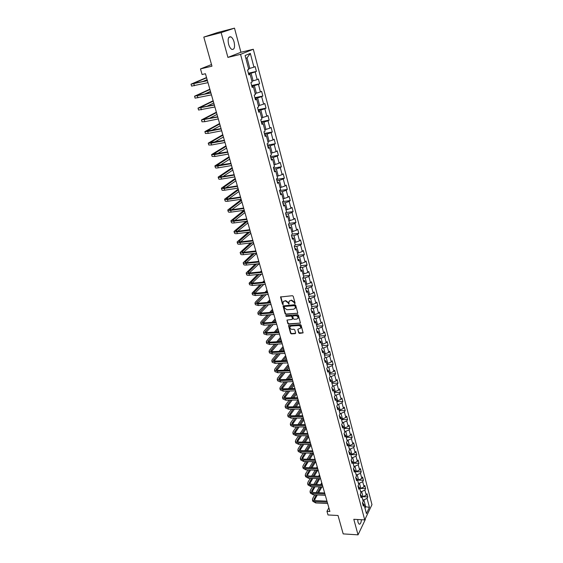 <?xml version="1.0" encoding="UTF-8"?>
<svg xmlns="http://www.w3.org/2000/svg" width="563" height="563" viewBox="0 0 563 563"><rect width="100%" height="100%" fill="white"/><g stroke="black" fill="none" stroke-linecap="round" stroke-linejoin="round"><path stroke-width="0.84" d="M294.78 303.654L295.103 303.168L293.232 296.293L292.415 295.702L280.543 296.975L282.443 304.154L283.006 304.569L283.09 302.071L284.519 300.994L285.469 300.916L288.059 302.817L288.868 304.111L288.96 301.62L290.409 300.522L291.367 300.452L293.963 302.352L294.78 303.654M357.674 519.515L358.019 522.309L359.074 524.139C360.292 524.435 361.08 522.964 361.439 519.726M234.124 42.112C233.349 39.431 232.273 37.672 230.886 36.848C228.353 36.412 227.579 38.847 228.571 44.146C229.359 46.82 230.436 48.566 231.801 49.375C234.335 49.804 235.109 47.383 234.124 42.112M298.664 332.817L299.467 333.409L303.105 332.874L301.085 325.132L300.283 324.541L288.516 325.604L290.564 333.296L291.36 333.88L295.167 333.655L295.624 333L294.752 329.841L293.949 329.256L292.056 329.376C290.522 329.158 289.811 328.342 289.924 326.913L291.127 326.026L298.58 325.548C300.114 325.752 300.832 326.568 300.726 327.997L297.799 329.334L298.664 332.817L303.119 332.846M221.146 32.605L227.909 57.398L240.922 52.26L234.497 28.15L221.146 32.605L203.806 37.088L211.969 66.181L200.484 68.911L202.089 74.513L205.446 73.732L329.904 511.464L326.962 511.317L328.011 514.962L338.025 515.497L343.184 533.893L358.04 534.85L365.345 519.466L365.197 518.917M227.909 57.398L240.556 54.351L364.725 519.902L353.803 519.304L358.04 534.85M297.285 313.563L297.75 312.88L295.688 305.315L294.871 304.717L283.034 305.927L285.124 313.781L285.927 314.372L297.75 313.197M298.397 315.273L300.438 323.092L288.657 324.175L287.855 323.584L286.975 320.073L292 319.432L292.457 318.757L291.873 316.631L291.064 316.04L286.293 316.378L285.737 315.723L297.588 314.682L298.397 315.273M203.806 37.088L217.529 32.548L234.497 28.15M240.556 54.351L253.301 49.255L371.974 504.652L364.725 519.902M360.601 491.548L361.671 491.59L363.022 496.707L361.953 496.665L367.794 496.911L366.956 493.73L366.239 495.194L364.894 490.077L365.619 488.628L364.782 485.419L364.057 486.868L362.699 481.71L363.431 480.267L362.586 477.03L361.847 478.466L360.482 473.258L361.228 471.829L360.369 468.571L359.623 469.992L358.244 464.735L358.997 463.321L358.138 460.027L357.378 461.435L355.992 456.136L356.752 454.735L355.879 451.413L355.119 452.807L353.712 447.458L354.486 446.072L353.606 442.715L352.832 444.094L351.418 438.697L352.192 437.324L351.305 433.946L350.524 435.305L349.095 429.858L349.883 428.506L348.99 425.086L348.194 426.437L346.752 420.934L347.554 419.597L346.653 416.148L345.851 417.486L344.394 411.933L345.196 410.61L344.289 407.133L343.479 408.442L342.008 402.841L342.825 401.539L341.903 398.027L341.087 399.322L339.602 393.671L340.425 392.383L339.503 388.836L338.673 390.117L337.174 384.409L338.011 383.143L337.075 379.561L336.231 380.827L334.718 375.064L335.569 373.811L334.619 370.201L333.768 371.446L332.24 365.626L333.099 364.395L332.149 360.749L331.283 361.974L329.742 356.097L330.615 354.887L329.651 351.206L328.778 352.41L327.223 346.484L328.102 345.288L327.124 341.572L326.244 342.761L324.675 336.773L325.562 335.597L324.584 331.846L323.69 333.014L322.099 326.969L323 325.808L322.008 322.022L321.107 323.169L319.502 317.068L320.417 315.927L319.411 312.106L318.496 313.232L316.878 307.067L317.806 305.955L316.793 302.092L315.864 303.197L314.231 296.975L315.167 295.878L314.147 291.979L313.204 293.063L311.557 286.778L312.5 285.708L311.473 281.767L310.523 282.83L308.855 276.482L309.812 275.434L308.77 271.457L307.806 272.499L306.124 266.088L307.095 265.06L306.047 261.042L305.069 262.055L303.373 255.581L304.358 254.575L303.295 250.521L302.303 251.513L300.586 244.975L301.585 243.99L300.508 239.894L299.509 240.865L297.778 234.257L298.784 233.3L297.7 229.162L296.687 230.105L294.935 223.434L295.955 222.498L294.864 218.317L293.837 219.239L292.07 212.497L293.098 211.589L291.993 207.36L290.958 208.261L289.171 201.448L290.212 200.569L289.101 196.297L288.045 197.163L286.236 190.28L287.299 189.428L286.173 185.114L285.103 185.959L283.28 179.006L284.357 178.175L283.21 173.819L282.133 174.636L280.29 167.605L281.38 166.81L280.226 162.404L279.128 163.193L277.27 156.092L278.368 155.318L277.207 150.87L276.095 151.63L274.216 144.452L275.335 143.713L274.153 139.216L273.034 139.941L271.127 132.692L272.26 131.981L271.07 127.435L269.93 128.132L268.009 120.799L269.156 120.123L267.953 115.528L266.799 116.196L264.856 108.786L266.017 108.138L264.807 103.493L263.639 104.134L261.668 96.646L262.851 96.027L261.619 91.333L260.437 91.938L258.452 84.366L259.642 83.781L258.403 79.038L257.2 79.608L255.194 71.958L256.404 71.402L255.152 66.61L253.934 67.145L250.331 53.408L245.109 55.533L248.79 69.425L247.537 69.981L248.832 74.865L250.078 74.295L248.684 74.302M367.794 496.911L367.076 498.382L369.427 507.34L366.436 513.597L364.05 504.575L363.311 506.081L362.459 502.872L363.198 501.373L361.833 496.221L361.094 497.713L360.236 494.476L360.982 492.984L359.602 487.79L358.849 489.268L357.984 486.003L358.737 484.525L357.35 479.282L356.59 480.746L355.71 477.452L356.478 475.988L355.077 470.703L354.303 472.153L353.423 468.824L354.197 467.374L352.783 462.04L352.002 463.476L351.108 460.112L351.896 458.683L350.467 453.292L349.679 454.714L348.779 451.322L349.574 449.907L348.131 444.474L347.329 445.875L346.421 442.455L347.223 441.054L345.773 435.565L344.964 436.958L344.042 433.503L344.859 432.117L343.388 426.578L342.571 427.95L341.65 424.467L342.466 423.102L340.988 417.507L340.158 418.858L339.222 415.339L340.059 413.995L338.56 408.344L337.723 409.688L336.78 406.134L337.624 404.804L336.111 399.104L335.266 400.42L334.309 396.838L335.161 395.522L333.641 389.765L332.782 391.074L331.818 387.45L332.684 386.155L331.143 380.349L330.277 381.63L329.306 377.977L330.178 376.696L328.623 370.834L327.743 372.101L326.765 368.413L327.652 367.153L326.083 361.228L325.189 362.473L324.204 358.751L325.097 357.512L323.514 351.53L322.613 352.762L321.614 348.997L322.515 347.779L320.917 341.741L320.002 342.944L318.996 339.151L319.918 337.948L318.299 331.853L317.377 333.036L316.357 329.2L317.286 328.018L315.653 321.867L314.717 323.035L313.69 319.158L314.633 317.996L312.986 311.782L312.036 312.929L310.994 309.017L311.951 307.877L310.283 301.592L309.326 302.718L308.278 298.77L309.242 297.651L307.56 291.31L306.589 292.415L305.526 288.418L306.504 287.327L304.808 280.916L303.823 282L302.753 277.967L303.746 276.897L302.028 270.423L301.029 271.479L299.952 267.411L300.952 266.362L299.22 259.825L298.214 260.859L297.116 256.742L298.137 255.715L296.384 249.113L295.364 250.127L294.259 245.968L295.286 244.968L293.52 238.297L292.486 239.282L291.367 235.081L292.408 234.102L290.628 227.368L289.572 228.325L288.446 224.081L289.502 223.131L287.7 216.326L286.637 217.255L285.497 212.969L286.567 212.047L284.744 205.164L283.668 206.072L282.513 201.737L283.597 200.843L281.76 193.89L280.663 194.77L279.501 190.385L280.599 189.52L278.741 182.496L277.636 183.348L276.461 178.921L277.573 178.084L275.687 170.983L274.568 171.806L273.379 167.331L274.505 166.521L272.605 159.343L271.472 160.138L270.275 155.62L271.415 154.839L269.494 147.583L268.34 148.343L267.129 143.776L268.284 143.03L266.341 135.697L265.18 136.429L263.948 131.812L265.124 131.088L263.16 123.684L261.978 124.381L260.739 119.715L261.929 119.025L259.944 111.537L258.748 112.206L257.495 107.484L258.699 106.829L256.693 99.257L255.475 99.89L254.209 95.119L255.433 94.5L253.406 86.843L252.175 87.448L250.894 82.62L252.133 82.029L250.078 74.295M363.022 496.707L366.239 495.194M361.671 491.59L364.894 490.077M361.833 496.221L360.25 494.539M358.385 483.181L359.454 483.216L360.82 488.381L359.75 488.339M360.82 488.381L364.057 486.868M359.454 483.216L362.699 481.71M359.602 487.79L358.019 486.136M356.147 474.736L357.224 474.764L358.596 479.972L357.526 479.943M358.596 479.972L361.847 478.466M357.224 474.764L360.482 473.258M357.35 479.282L355.767 477.656M353.888 466.213L354.964 466.234L356.358 471.491L355.281 471.463M356.358 471.491L359.623 469.992M354.964 466.234L358.244 464.735M355.077 470.703L353.494 469.099M351.608 457.613L352.691 457.635L354.092 462.934L353.015 462.913M354.092 462.934L357.378 461.435M352.691 457.635L355.992 456.136M352.783 462.04L351.206 460.464M349.313 448.936L350.397 448.95L351.812 454.299L350.728 454.285M351.812 454.299L355.119 452.807M350.397 448.95L353.712 447.458M350.467 453.292L348.891 451.751M346.991 440.175L348.082 440.189L349.51 445.586L348.42 445.579M349.51 445.586L352.832 444.094M348.082 440.189L351.418 438.697M348.131 444.474L346.555 442.954M344.655 431.342L345.745 431.342L347.188 436.797L346.097 436.789M347.188 436.797L350.524 435.305M345.745 431.342L349.095 429.858M345.773 435.565L344.197 434.08M342.29 422.419L343.388 422.419L344.837 427.922L343.747 427.922M344.837 427.922L348.194 426.437M343.388 422.419L346.752 420.934M343.388 426.578L341.818 425.121M339.904 413.418L341.002 413.411L342.473 418.963L341.375 418.971M342.473 418.963L345.851 417.486M341.002 413.411L344.394 411.933M340.988 417.507L339.419 416.078M337.497 404.333L338.602 404.318L340.08 409.92L338.982 409.934M340.08 409.92L343.479 408.442M338.602 404.318L342.008 402.841M338.56 408.344L336.998 406.95M335.069 395.163L336.174 395.135L337.673 400.793L336.568 400.814M337.673 400.793L341.087 399.322M336.174 395.135L339.602 393.671M336.111 399.104L334.549 397.738M332.613 385.901L333.725 385.873L335.238 391.588L334.126 391.609M335.238 391.588L338.673 390.117M333.725 385.873L337.174 384.409M333.641 389.765L332.086 388.442M330.143 376.556L331.255 376.52L332.775 382.284L331.663 382.319M332.775 382.284L336.231 380.827M331.255 376.52L334.718 375.064M331.143 380.349L329.587 379.054M327.645 367.118L328.757 367.083L330.298 372.903L329.179 372.938M330.298 372.903L333.768 371.446M328.757 367.083L332.24 365.626M328.623 370.834L327.075 369.574M325.034 357.604L326.237 357.547L327.793 363.424L326.674 363.466M327.793 363.424L331.283 361.974M326.237 357.547L329.742 356.097M326.083 361.228L324.534 360.003M322.36 347.99L323.697 347.927L325.266 353.86L324.14 353.909M325.266 353.86L328.778 352.41M323.697 347.927L327.223 346.484M323.514 351.53L321.966 350.341M319.65 338.293L321.128 338.208L322.712 344.197L321.586 344.253M322.712 344.197L326.244 342.761M321.128 338.208L324.675 336.773M320.917 341.741L319.376 340.587M316.913 328.496L318.538 328.398L320.136 334.45L319.003 334.513M320.136 334.45L323.69 333.014M318.538 328.398L322.099 326.969M318.299 331.853L316.765 330.734M314.133 318.616L315.92 318.496L317.532 324.598L316.399 324.675M317.532 324.598L321.107 323.169M315.92 318.496L319.502 317.068M315.653 321.867L314.119 320.79M311.311 308.637L313.274 308.489L314.9 314.661L313.767 314.738M314.9 314.661L318.496 313.232M313.274 308.489L316.878 307.067M312.986 311.782L311.459 310.748M308.454 298.559L310.6 298.39L312.247 304.618L311.107 304.703M312.247 304.618L315.864 303.197M310.6 298.39L314.231 296.975M310.283 301.592L308.763 300.6M305.554 288.39L307.905 288.186L309.573 294.477L308.425 294.569M309.573 294.477L313.204 293.063M307.905 288.186L311.557 286.778M307.56 291.31L306.04 290.353M302.788 278.108L305.181 277.883L306.863 284.238L305.716 284.336M306.863 284.238L310.523 282.83M305.181 277.883L308.855 276.482M304.808 280.916L303.295 280.008M300.03 267.721L302.437 267.481L304.133 273.892L302.978 274.005M304.133 273.892L307.806 272.499M302.437 267.481L306.124 266.088M302.028 270.423L300.522 269.557M297.25 257.228L299.657 256.967L301.367 263.449L300.213 263.568M301.367 263.449L305.069 262.055M299.657 256.967L303.373 255.581M299.22 259.825L297.714 258.994M294.435 246.622L296.849 246.355L298.58 252.9L297.419 253.026M298.58 252.9L302.303 251.513M296.849 246.355L300.586 244.975M296.384 249.113L294.885 248.332M291.592 235.918L294.013 235.63L295.765 242.238L294.597 242.379M295.765 242.238L299.509 240.865M294.013 235.63L297.778 234.257M293.52 238.297L292.028 237.558M288.72 225.101L291.155 224.792L292.915 231.477L291.754 231.618M292.915 231.477L296.687 230.105M291.155 224.792L294.935 223.434M290.628 227.368L289.136 226.678M285.821 214.179L288.263 213.849L290.044 220.597L288.875 220.752M290.044 220.597L293.837 219.239M288.263 213.849L292.07 212.497M287.7 216.326L286.215 215.678M282.886 203.137L285.335 202.793L287.137 209.612L285.962 209.774M287.137 209.612L290.958 208.261M285.335 202.793L289.171 201.448M284.744 205.164L283.266 204.566M279.931 191.99L282.387 191.624L284.202 198.514L283.027 198.683M284.202 198.514L288.045 197.163M282.387 191.624L286.236 190.28M281.76 193.89L280.29 193.341M276.933 180.716L279.403 180.336L281.24 187.296L280.057 187.472M281.24 187.296L285.103 185.959M279.403 180.336L283.28 179.006M278.741 182.496L277.277 181.997M273.914 169.329L276.384 168.928L278.249 175.959L277.059 176.149M278.249 175.959L282.133 174.636M276.384 168.928L280.29 167.605M275.687 170.983L274.23 170.54M270.859 157.83L273.344 157.401L275.216 164.509L274.026 164.706M275.216 164.509L279.128 163.193M273.344 157.401L277.27 156.092M272.605 159.343L271.155 158.956M267.77 146.197L270.261 145.754L272.161 152.939L270.965 153.143M272.161 152.939L276.095 151.63M270.261 145.754L274.216 144.452M269.494 147.583L268.051 147.246M264.652 134.451L267.151 133.98L269.072 141.243L267.868 141.461M269.072 141.243L273.034 139.941M267.151 133.98L271.127 132.692M266.341 135.697L264.906 135.416M261.499 122.572L264.005 122.087L265.947 129.42L264.744 129.652M265.947 129.42L269.93 128.132M264.005 122.087L268.009 120.799M263.16 123.684L261.732 123.459M258.311 110.573L260.831 110.059L262.787 117.477L261.584 117.716M262.787 117.477L266.799 116.196M260.831 110.059L264.856 108.786M259.944 111.537L258.523 111.368M255.088 98.441L257.615 97.906L259.599 105.401L258.389 105.647M259.599 105.401L263.639 104.134M257.615 97.906L261.668 96.646M256.693 99.257L255.278 99.144M251.837 86.174L254.37 85.618L256.369 93.198L255.159 93.458M256.369 93.198L260.437 91.938M254.37 85.618L258.452 84.366M253.406 86.843L251.999 86.793M248.543 73.774L251.084 73.197L253.111 80.854L251.893 81.128M253.111 80.854L257.2 79.608M251.084 73.197L255.194 71.958M250.331 53.408L247.037 57.883L249.81 68.383L248.593 68.665M249.81 68.383L253.934 67.145M240.922 52.26L253.301 49.255M328.862 507.812L326.962 511.317M211.512 64.541L200.484 68.911M247.037 57.883L245.862 58.369M364.613 506.7L365.676 506.756L363.86 499.895L362.797 499.845M365 508.157L365.676 506.756L369.427 507.34M363.86 499.895L367.076 498.382M364.05 504.575L362.466 502.872M248.396 73.225L256.404 71.402M251.668 85.534L259.642 83.781M254.898 97.702L262.851 96.027M258.093 109.75L266.017 108.138M261.26 121.664L269.156 120.123M264.385 133.452L272.26 131.981M267.481 145.12L275.335 143.713M270.55 156.662L278.368 155.318M273.583 168.091L281.38 166.81M276.581 179.393L284.357 178.175M279.558 190.59L287.299 189.428M282.626 201.645L290.212 200.569M285.983 212.547L293.098 211.589M289.248 223.356L295.955 222.498M292.401 234.074L298.784 233.3M295.223 244.722L301.585 243.99M298.01 255.257L304.358 254.575M300.776 265.694L307.095 265.06M303.513 276.025L309.812 275.434M306.223 286.257L312.5 285.708M308.904 296.391L315.167 295.878M311.564 306.42L317.806 305.955M314.196 316.357L320.417 315.927M316.8 326.195L323 325.808M319.383 335.942L325.562 335.597M321.937 345.598L328.102 345.288M324.471 355.154L330.615 354.887M326.983 364.627L333.099 364.395M329.468 374.008L335.569 373.811M331.931 383.304L338.011 383.143M334.366 392.51L340.425 392.383M336.787 401.637L342.825 401.539M339.179 410.673L345.196 410.61M341.551 419.625L347.554 419.597M343.902 428.499L349.883 428.506M346.231 437.289L352.192 437.324M348.539 446.009L354.486 446.072M350.819 454.637L356.752 454.735M353.092 463.194L358.997 463.321M355.337 471.674L361.228 471.829M357.561 480.084L363.431 480.267M359.771 488.41L365.619 488.628M295.054 303.344L294.245 302.042L291.641 300.142L291.367 300.452M289.431 300.909L291.641 300.142M283.569 301.367L285.751 300.614L288.34 302.507L289.15 303.802M280.543 296.975L280.824 296.68L282.725 303.844L283.288 304.259M283.316 305.632L285.406 313.471L286.208 314.055L297.553 313.246M294.984 306.089L294.421 305.674L284.421 306.434L284.364 307.834L286.94 309.727L293.766 309.221L295.23 308.116L295.258 305.779L294.421 305.674M284.294 306.462L294.688 305.364M295.047 308.51L295.505 307.806L295.512 306.708L295.237 307.018M295.258 305.779L295.512 306.708M286.975 320.073L288.129 323.268L288.932 323.852L300.445 323.071M292.464 319.066L292.148 316.315L291.338 315.73L286.293 316.378M285.997 315.498L286.574 316.061M296.778 319.108L298.01 318.186C298.116 316.737 297.398 315.913 295.849 315.709L293.21 315.892L292.753 316.575L293.337 318.693L294.146 319.284L296.778 319.108M297.883 318.468L298.277 317.87C298.39 316.42 297.672 315.597 296.124 315.393L295.849 315.709M293.006 315.949L296.124 315.393M297.799 329.334L298.932 332.494M300.614 328.264L300.994 327.68C301.099 326.251 300.382 325.435 298.847 325.231L298.58 325.548M290.311 326.336L291.402 325.703L298.847 325.231M288.777 325.308L290.839 332.972L291.634 333.556L295.631 333.289M206.522 77.532L191.026 84.168L207.423 80.685M191.026 84.197L191.589 86.111L207.979 82.655M207.374 80.516L192.898 83.648L206.6 77.8M202.638 81.6L207.135 79.686M209.844 89.2L194.538 96.217L210.9 92.93M194.552 96.245L195.101 98.138L211.456 94.88M210.844 92.726L196.403 95.703L209.929 89.517M204.355 94.162L210.463 91.389M213.124 100.756L198.021 108.138L214.348 105.049M198.028 108.173L198.577 110.038L214.897 106.977M214.278 104.817L199.872 107.624L213.229 101.122M206.537 106.456L213.757 102.966M216.375 112.192L201.463 119.94L217.754 117.034M201.477 119.975L202.011 121.812L204.855 121.664L218.296 118.941M217.677 116.773L203.306 119.426L216.495 112.6M208.993 118.54L217.015 114.43M219.598 123.508L204.876 131.608L207.719 131.517L221.125 128.892M204.883 131.651L205.418 133.466L208.261 133.382L221.667 130.785M221.041 128.603L206.705 131.102L219.725 123.966M211.625 130.447L220.239 125.781M222.786 134.719L208.247 143.164L211.097 143.136L224.461 140.63M208.261 143.206L208.782 145.001L211.632 144.98L224.996 142.495M224.37 140.307L210.069 142.657L222.927 135.219M214.376 142.186L223.434 137.013M225.939 145.81L211.582 154.593L214.44 154.628L227.762 152.242M211.597 154.642L212.117 156.415L214.975 156.465L228.289 154.086M227.663 151.89L213.398 154.093L226.094 146.359M217.205 153.769L226.6 148.132M229.064 156.796L214.89 165.909C215.01 166.268 215.96 166.303 217.747 166.008L231.034 163.727M214.904 165.965L215.418 167.718C215.538 168.077 216.488 168.112 218.275 167.823L231.555 165.564M230.929 163.354L216.692 165.409L229.232 157.387M220.084 165.219L229.732 159.146M232.153 167.675L218.155 177.113C218.289 177.493 219.239 177.549 221.02 177.275L234.264 175.1M218.177 177.169L218.676 178.9C218.81 179.28 219.76 179.337 221.541 179.069L234.778 176.916M234.152 174.699L221.864 176.719L219.957 176.613L232.336 168.309M222.99 176.536L232.829 170.047M235.214 178.443L221.393 188.197C221.533 188.605 222.484 188.682 224.264 188.422L237.466 186.36M221.414 188.26L221.913 189.963C222.047 190.378 223.004 190.456 224.778 190.195L237.973 188.148M237.347 185.931L225.094 187.845L223.18 187.697L235.404 179.118M225.918 187.718L235.897 180.843M238.248 189.112L224.602 199.175C224.743 199.605 225.7 199.696 227.466 199.457L240.633 197.5M224.616 199.239L225.109 200.921C225.256 201.357 226.206 201.455 227.98 201.216L241.14 199.274M240.507 197.043L228.296 198.866L226.375 198.676L238.452 189.822M228.845 198.781L238.937 191.533M241.253 199.668L227.769 210.041C227.924 210.492 228.881 210.604 230.647 210.379L243.765 208.521M227.79 210.105L228.275 211.772C228.43 212.23 229.387 212.342 231.147 212.117L244.265 210.281M243.631 208.043L231.456 209.767L229.542 209.542L241.464 200.428M231.787 209.725L241.949 202.117M243.976 210.323L230.914 220.795C231.069 221.273 232.026 221.407 233.786 221.189L246.868 219.436M230.929 220.865L231.414 222.512C231.569 222.99 232.526 223.124 234.285 222.913L247.368 221.175M246.728 218.937L234.595 220.562L232.674 220.302L244.448 210.921M234.715 220.548L244.926 212.596M246.101 221.343L234.018 231.442C234.18 231.949 235.144 232.097 236.896 231.9L249.944 230.246M234.039 231.513L234.518 233.138C234.68 233.645 235.637 233.8 237.396 233.603L250.429 231.963M249.796 229.718L237.692 231.252L235.77 230.95L247.403 221.322M237.635 231.259L247.875 222.976M248.297 232.23L237.1 241.984C237.269 242.512 238.226 242.681 239.979 242.491L252.984 240.936M237.122 242.062L237.593 243.666C237.762 244.194 238.719 244.37 240.471 244.18L253.47 242.639M252.829 240.387L240.767 241.837L238.839 241.499L249.824 232.04M240.556 241.858L250.802 233.258M250.563 242.984L240.148 252.428C240.324 252.97 241.281 253.16 243.026 252.991L255.996 251.527M240.169 252.506L240.633 254.089C240.809 254.638 241.773 254.828 243.519 254.659L256.475 253.216M255.834 250.95L243.807 252.315L241.879 251.935L252.083 242.808M243.455 252.344L253.695 243.441M252.871 253.617L243.167 262.766C243.35 263.329 244.307 263.533 246.052 263.378L258.973 262.013M243.188 262.844L243.645 264.413C243.828 264.983 244.792 265.187 246.531 265.032L259.452 263.681M258.804 261.415L246.819 262.689L244.891 262.281L254.392 253.449M246.348 262.724L256.566 253.526M255.222 264.124L246.151 272.999C246.341 273.59 247.305 273.808 249.043 273.667L261.929 272.393M246.179 273.083L246.629 274.631C246.819 275.223 247.783 275.448 249.515 275.307L262.4 274.047M261.753 271.774L249.796 272.956L247.868 272.513L256.742 263.963M249.226 272.992L259.191 263.709M258.67 260.943L258.072 261.492M257.601 274.512L249.113 283.14L251.999 283.851L264.849 282.668M249.142 283.224L249.585 284.751L252.47 285.476L265.314 284.308M264.666 282.028L252.752 283.133L250.824 282.654L259.121 274.364M252.083 283.161L261.457 274.139M261.478 270.817L260.331 271.915M260.007 284.794L252.041 293.175L254.933 293.942L267.742 292.844M252.069 293.267L252.513 294.773L255.398 295.547L268.206 294.47M267.552 292.183L255.672 293.203L253.744 292.697L261.514 284.653M254.919 293.224L263.758 284.449M264.117 282.077L264.561 281.648M264.258 280.599L262.618 282.218M262.421 294.956L255.433 302.057L254.948 303.119L257.84 303.936L270.606 302.922M254.976 303.211L255.412 304.703L258.297 305.526L271.063 304.527M270.416 302.24L258.572 303.183L256.637 302.641L263.934 294.829M257.741 303.19L266.081 294.646M266.433 292.281L267.326 291.374M267.017 290.29L264.934 292.408M264.856 305.012L258.297 311.881L257.819 312.965L260.711 313.83L273.449 312.901M257.847 313.063L258.283 314.534L261.169 315.407L273.899 314.492M273.245 312.198L261.436 313.063L259.508 312.486L266.362 304.9M260.542 313.056L268.424 304.738M268.762 302.373L270.064 301.008M269.747 299.896L267.263 302.493M267.298 314.963L261.133 321.614L260.669 322.719L263.561 323.626L276.257 322.789M260.697 322.817L261.126 324.274L264.019 325.189L276.7 324.365M276.053 322.064L264.279 322.852L262.344 322.247L268.797 314.858M263.315 322.824L270.775 314.717M271.106 312.359L272.774 310.551M272.45 309.404L269.614 312.465M269.74 324.816L263.941 331.248L263.491 332.381L266.383 333.331L279.037 332.578M263.519 332.48L263.941 333.922L266.834 334.879L279.48 334.133M278.826 331.832L267.087 332.543L265.159 331.91L271.239 324.717M266.074 332.501L273.139 324.598M275.363 322.113L275.891 321.515M273.463 322.24L275.469 320.009M275.131 318.834L271.971 322.339M272.182 334.563L266.728 340.798L266.285 341.952L269.177 342.951L281.796 342.269M266.313 342.051L266.728 343.472L269.621 344.479L282.232 343.817M281.577 341.509L269.874 342.142L267.946 341.481L273.674 334.478M268.811 342.086L275.511 334.373M277.658 331.903L278.551 330.875M275.828 332.015L278.129 329.376M277.784 328.173L274.343 332.107M274.631 344.218L269.487 350.249L269.051 351.432L271.95 352.473L284.526 351.875M269.086 351.537L269.494 352.938L272.386 353.993L284.962 353.402M284.308 351.094L272.633 351.657L270.704 350.96L276.116 344.141M271.521 351.572L277.89 344.042M279.959 341.6L281.19 340.143M278.192 341.692L280.768 338.666M280.416 337.427L276.714 341.776M277.073 353.775L272.218 359.623L271.795 360.82L274.688 361.91L287.229 361.39M271.823 360.932L272.232 362.319L275.124 363.409L287.665 362.903M287.003 360.587L275.37 361.08L273.435 360.355L278.558 353.705M274.216 360.974L280.268 353.62M282.267 351.192L283.801 349.327M280.564 351.277L283.386 347.864M283.027 346.597L279.086 351.347M279.508 363.234L274.92 368.906L274.512 370.123L277.404 371.256L289.91 370.806M274.54 370.236L274.941 371.608L277.841 372.741L290.339 372.312M289.678 369.99L278.08 370.412L276.144 369.659L280.986 363.17M276.883 370.285L282.64 363.107M284.582 360.693L286.391 358.434M282.936 360.756L285.976 356.977M285.61 355.682L281.458 360.82M281.936 372.6L277.601 378.097L277.2 379.342L280.1 380.511L292.563 380.145M277.235 379.455L277.629 380.813L280.529 381.988L292.985 381.63M292.324 379.307L280.761 379.659L278.833 378.878L283.414 372.551M279.093 378.055L279.515 379.504L285.019 372.495M286.891 370.095L288.953 367.456M285.3 370.151L288.545 366.013M288.172 364.69L283.822 370.201M284.357 381.876L280.261 387.21L279.867 388.477L282.767 389.687L295.195 389.392M279.902 388.59L280.29 389.927L283.189 391.151L295.61 390.863M294.949 388.54L283.421 388.822L281.486 388.013L285.835 381.834M282.154 388.646L287.383 381.791M289.206 379.406L291.5 376.394M287.658 379.448L291.092 374.965M290.705 373.614L286.194 379.497M286.771 391.067L282.893 396.239L282.513 397.52L285.406 398.773L297.799 398.548M282.542 397.64L282.929 398.963L285.828 400.223L298.214 400.011M297.553 397.682L286.053 397.9L284.125 397.063L288.242 391.032M284.758 397.703L289.748 390.996M291.514 388.625L294.02 385.254M290.015 388.66L293.619 383.839M293.224 382.46L288.552 388.695M289.178 400.166L285.504 405.184L285.124 406.486L288.024 407.781L300.375 407.626M285.159 406.613L285.547 407.922L288.439 409.217L300.79 409.076M300.128 406.739L288.664 406.894L286.736 406.029L290.642 400.138M287.341 406.669L292.098 400.117M293.816 397.752L296.511 394.037M292.366 397.781L296.117 392.636M295.716 391.229L290.902 397.809M291.571 409.181L288.087 414.051L287.721 415.374L290.614 416.704L302.936 416.62M287.756 415.494L288.136 416.789L291.029 418.126L303.344 418.056M302.676 415.719L291.254 415.804L289.319 414.917L293.034 409.16M289.903 415.557L294.449 409.146M296.117 406.796L298.988 402.742M294.702 406.81L298.594 401.349M298.123 400.011L293.246 406.831M293.949 418.105L290.649 422.834L290.29 424.178L293.189 425.544L305.47 425.529M290.332 424.305L290.705 425.579L293.597 426.951L305.871 426.951M305.209 424.615L293.816 424.636L291.88 423.721L295.413 418.098M292.443 424.361L296.785 418.091M298.404 415.747L301.444 411.37M297.039 415.761L301.05 409.991M300.255 409.076L295.582 415.768M296.321 426.951L293.189 431.54L292.837 432.905L295.737 434.305L307.975 434.355M292.88 433.031L293.246 434.291L296.138 435.706L308.376 435.762M307.715 433.426L296.356 433.383L294.421 432.447L297.778 426.951M294.963 433.088L299.108 426.951M300.691 424.622L303.872 419.921M299.361 424.622L303.485 418.555M302.394 418.056L297.911 424.629M298.679 435.713L295.702 440.167L295.364 441.547L298.256 442.99L310.466 443.109M295.399 441.681L295.765 442.926L298.657 444.376L310.86 444.503M310.199 442.159L298.869 442.061L296.94 441.096L300.128 435.727M297.461 441.737L301.423 435.727M302.964 433.411L306.286 428.401M301.669 433.404L305.899 427.043M304.527 426.951L300.22 433.397M301.022 444.397L298.193 448.725L297.869 450.118L300.762 451.596L312.929 451.779M297.904 450.252L298.263 451.484L301.156 452.969L313.324 453.159M312.655 450.815L301.367 450.653L299.432 449.668L302.465 444.411M299.938 450.309L303.731 444.425M305.23 442.117L308.672 436.804M303.971 442.103L308.095 435.762M306.666 435.755L302.528 442.089M303.351 453.004L300.67 457.198L300.346 458.613L303.239 460.119L315.371 460.365M300.382 458.746L300.741 459.964L303.633 461.484L315.766 461.737M315.097 459.394L303.837 459.169L301.909 458.162L304.794 453.025M302.394 458.803L306.026 453.046M307.482 450.738L311.043 445.129M306.258 450.724L310.22 444.496M308.798 444.481L304.815 450.703M305.667 461.526L303.119 465.601L302.803 467.03L305.695 468.571L317.792 468.88M302.845 467.163L303.197 468.374L306.089 469.922L318.179 470.239M317.511 467.895L306.286 467.614L304.358 466.586L307.109 461.554M304.829 467.22L308.306 461.583M309.727 459.288L313.387 453.391M308.531 459.26L312.345 453.145M310.924 453.124L307.095 459.232M307.968 469.971L305.547 473.926L305.237 475.376L308.13 476.952L320.192 477.318M305.28 475.51L305.632 476.706L308.517 478.29L320.579 478.663M319.911 476.319L308.714 475.981L306.786 474.926L309.404 470.006M307.243 475.566L310.572 470.042M311.965 467.754L315.625 461.737M310.797 467.726L314.471 461.709M314.893 458.669L314.457 459.38M313.049 461.681L309.368 467.691M310.255 478.339L307.954 482.181L307.651 483.645L310.544 485.257L322.571 485.686M307.694 483.786L308.038 484.961L310.931 486.58L322.951 487.016M322.282 484.666L311.121 484.279L309.193 483.202L311.691 478.388M309.636 483.835L312.824 478.423M314.182 476.143L317.708 470.225M313.049 476.108L316.582 470.196M317.194 466.776L316.54 467.867M315.167 470.161L311.62 476.066M312.528 486.636L310.34 490.359L310.051 491.844L312.937 493.484L324.928 493.976M310.086 491.985L310.431 493.153L313.317 494.8L325.301 495.292M324.633 492.942L313.507 492.498L311.585 491.4L313.957 486.692M312.008 492.034L315.069 486.728M316.392 484.462L319.791 478.641M315.287 484.419L318.693 478.606M319.481 474.813L318.623 476.277M317.279 478.564L313.858 484.37M314.787 494.856L312.704 498.473L312.423 499.972L315.308 501.647L327.265 502.189M312.465 500.113L312.796 501.267L315.688 502.942L327.638 503.498M326.969 501.147L315.878 500.648L313.95 499.529L316.209 494.919M314.365 500.162L317.3 494.961M318.595 492.702L321.867 486.981M317.511 492.66L320.79 486.939M321.747 482.787L320.692 484.609M319.383 486.889L316.089 492.604M193.848 83.796L194.418 85.745M197.374 95.914L197.937 97.842M196.888 95.386L196.994 95.738M200.857 107.906L201.413 109.82M200.351 107.287L200.47 107.688M204.306 119.771L204.855 121.664M203.778 119.06L203.912 119.518M207.719 131.517L208.261 133.382M207.163 130.715L207.311 131.221M211.097 143.136L211.632 144.98M210.52 142.242L210.682 142.798M214.44 154.628L214.975 156.465M213.834 153.657L214.01 154.262M217.747 166.008L218.275 167.823M217.121 164.952L217.311 165.606M221.02 177.275L221.541 179.069M220.372 176.135L220.576 176.831M224.264 188.422L224.778 190.195M223.595 187.205L223.807 187.943M227.466 199.457L227.98 201.216M226.776 198.155L227.009 198.95M230.647 210.379L231.147 212.117M229.936 209.007L230.176 209.837M233.786 221.189L234.285 222.913M233.054 219.739L233.307 220.619M236.896 231.9L237.396 233.603M236.15 230.373L236.418 231.294M239.979 242.491L240.471 244.18M239.212 240.901L239.486 241.858M243.026 252.991L243.519 254.659M242.238 251.323L242.533 252.323M246.052 263.378L246.531 265.032M245.243 261.64L245.545 262.682M249.043 273.667L249.515 275.307M248.213 271.866L248.529 272.942M251.999 283.851L252.47 285.476M251.154 281.986L251.478 283.098M254.933 293.942L255.398 295.547M254.075 292.007L254.406 293.161M257.84 303.936L258.297 305.526M256.96 301.937L257.305 303.126M260.711 313.83L261.169 315.407M259.817 311.768L260.176 312.993M263.561 323.626L264.019 325.189M262.654 321.508L263.02 322.768M266.383 333.331L266.834 334.879M265.454 331.157L265.835 332.444M269.177 342.951L269.621 344.479M268.234 340.714L268.621 342.037M271.95 352.473L272.386 353.993M270.986 350.179L271.387 351.537M274.688 361.91L275.124 363.409M273.717 359.553L274.118 360.946M277.404 371.256L277.841 372.741M276.419 368.849L276.834 370.271M280.1 380.511L280.529 381.988M282.767 389.687L283.189 391.151M281.746 387.175L282.169 388.625M285.406 398.773L285.828 400.223M284.378 396.211L284.794 397.654M288.024 407.781L288.439 409.217M286.982 405.163L287.397 406.592M290.614 416.704L291.029 418.126M289.558 414.037L289.973 415.452M293.189 425.544L293.597 426.951M292.12 422.834L292.528 424.235M295.737 434.305L296.138 435.706M294.653 431.547L295.054 432.933M298.256 442.99L298.657 444.376M297.165 440.182L297.567 441.561M300.762 451.596L301.156 452.969M299.65 448.739L300.051 450.104M303.239 460.119L303.633 461.484M302.12 457.226L302.514 458.578M305.695 468.571L306.089 469.922M304.569 465.636L304.956 466.973M308.13 476.952L308.517 478.29M306.99 473.969L307.377 475.299M310.544 485.257L310.931 486.58M309.39 482.231L309.777 483.547M312.937 493.484L313.317 494.8M311.775 490.415L312.155 491.724M315.308 501.647L315.688 502.942M314.133 498.536L314.513 499.831M228.824 37.369L230.886 36.848"/></g></svg>
